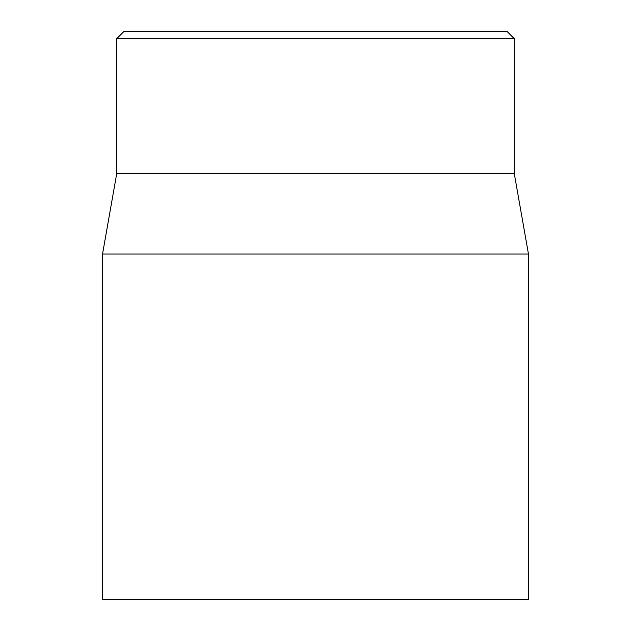<?xml version="1.0" encoding="UTF-8"?>
<svg xmlns="http://www.w3.org/2000/svg" width="631" height="631" viewBox="0 0 631 631"><rect width="100%" height="100%" fill="white"/><g stroke="black" fill="none" stroke-linecap="round" stroke-linejoin="round"><path stroke-width="0.95" d="M507.166 31.55L123.834 31.55L116.735 38.649L514.265 38.649L507.166 31.55M102.537 254.041L102.537 599.45L528.462 599.45L528.462 254.041L102.537 254.041L116.735 173.525L514.265 173.525L514.265 38.649M116.735 173.525L116.735 38.649M514.265 173.525L528.462 254.041"/></g></svg>
